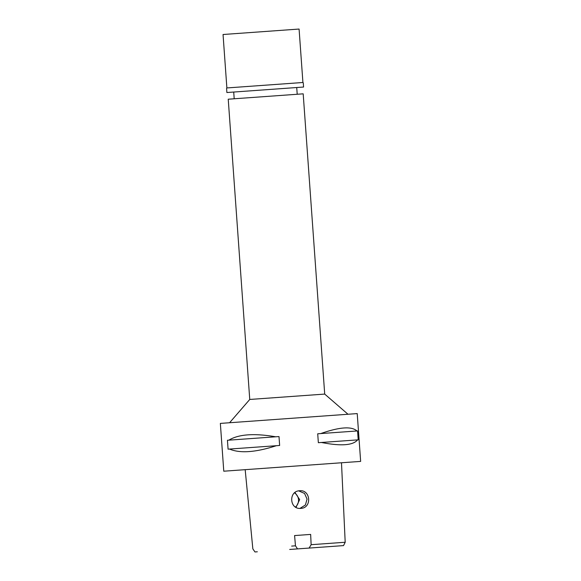 <?xml version="1.0" encoding="UTF-8"?>
<svg xmlns="http://www.w3.org/2000/svg" width="581" height="581" viewBox="0 0 581 581"><rect width="100%" height="100%" fill="white"/><g stroke="black" fill="none" stroke-linecap="round" stroke-linejoin="round"><path stroke-width="0.87" d="M257.325 551.783L254.972 551.95L252.844 548.878L245.175 469.666M292.141 549.285L343.524 545.603L345.194 542.255L341.49 462.767M294.589 535.573L295.468 545.82L297.537 548.9L289.687 549.459M309.099 548.072L311.14 544.695L310.653 534.418L294.545 535.573M291.669 546.089L295.468 545.82M311.14 544.695L345.194 542.255M300.827 508.375C312.128 508.063 310.697 489.434 299.622 490.771C288.423 490.996 289.374 509.682 300.827 508.375M223.779 471.206L360.648 461.394L357.221 413.592L220.352 423.404L223.779 471.206M297.922 465.889L285.736 466.761M321.38 442.475L318.352 442.693L317.713 433.789L320.741 433.571C339.58 426.984 351.65 426.12 356.952 430.979L357.569 430.928L358.208 439.839L357.591 439.882C353.001 445.424 340.931 446.288 321.38 442.475L357.591 439.882M229.51 449.062L228.079 449.164L227.44 440.26L228.87 440.158C238.595 434.225 254.209 433.099 275.714 436.796L279.003 436.563L279.643 445.467L276.353 445.707C255.618 452.403 239.997 453.521 229.51 449.062L276.353 445.707M229.582 422.743L249.75 399.459L324.706 394.085L347.99 414.253M324.706 394.085L303.188 93.831L270.47 96.177L228.231 99.206L249.75 399.459M296.027 507.329L299.658 499.602L294.988 492.499M294.509 492.891A8.824 8.751 -94.1 0 1 295.497 507.017M298.743 490.88L304.56 493.451L307.058 499.101L305.388 505.012L299.97 508.39M275.714 436.796L228.87 440.158M356.952 430.979L320.741 433.571M299.084 29.05L223.046 34.504L226.873 87.949L302.919 82.495L299.084 29.05M302.919 82.495L226.873 87.949M226.575 88.297L226.88 92.532L270.1 89.438L303.572 87.034L303.267 82.8M297.211 94.26L296.724 87.528M234.201 98.777L233.722 92.045"/></g></svg>
